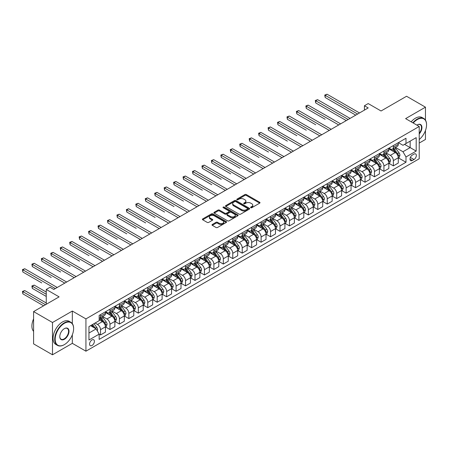 <?xml version="1.0" encoding="UTF-8"?>
<svg xmlns="http://www.w3.org/2000/svg" width="449" height="449" viewBox="0 0 449 449"><rect width="100%" height="100%" fill="white"/><g stroke="black" fill="none" stroke-linecap="round" stroke-linejoin="round"><path stroke-width="0.67" d="M250.783 207.691A0.735 0.427 0 0 0 251.822 207.691L259.702 203.139A1.05 0.606 0 0 0 260.01 202.712A1.05 0.606 0 0 0 259.702 202.286L246.349 194.574A1.05 0.606 0 0 0 244.868 194.574L236.988 199.126A0.735 0.427 0 0 0 236.769 199.423A0.735 0.427 0 0 0 236.988 199.726A0.735 0.427 0 0 0 238.026 199.726L239.042 199.137A3.356 1.936 0 0 1 243.79 199.137L244.907 199.777A3.356 1.936 0 0 1 245.889 201.152A3.356 1.936 0 0 1 244.907 202.521L243.886 203.111A0.735 0.427 0 0 0 243.672 203.408A0.735 0.427 0 0 0 243.886 203.711A0.735 0.427 0 0 0 244.924 203.711L245.945 203.122A3.356 1.936 0 0 1 250.694 203.122L251.805 203.762A3.356 1.936 0 0 1 252.787 205.131A3.356 1.936 0 0 1 251.805 206.501L250.783 207.09A0.735 0.427 0 0 0 250.57 207.393A0.735 0.427 0 0 0 250.783 207.691L250.783 207.09M91.978 345.517A3.418 1.976 120 0 0 94.211 342.503A3.418 1.976 120 0 0 93.689 339.764A3.418 1.976 120 0 0 91.978 339.932A3.418 1.976 120 0 0 89.744 342.946A3.418 1.976 120 0 0 90.271 345.685A3.418 1.976 120 0 0 91.978 345.517M212.304 224.472A1.05 0.606 0 0 0 211.995 224.898A1.05 0.606 0 0 0 212.304 225.325L216.048 227.491A1.05 0.606 0 0 0 217.529 227.491L226.285 222.435A1.05 0.606 0 0 0 226.593 222.008A1.05 0.606 0 0 0 226.285 221.582L212.933 213.87A1.05 0.606 0 0 0 211.451 213.87L202.695 218.921A1.05 0.606 0 0 0 202.387 219.353A1.05 0.606 0 0 0 202.695 219.78L207.219 222.395A1.05 0.606 0 0 0 208.706 222.395L212.45 220.229A1.05 0.606 0 0 0 212.759 219.802A1.05 0.606 0 0 0 212.45 219.376L210.205 218.079A2.806 1.622 0 0 1 209.386 216.934A2.806 1.622 0 0 1 211.114 215.436A2.806 1.622 0 0 1 214.173 215.784L222.968 220.863A2.806 1.622 0 0 1 223.787 222.008A2.806 1.622 0 0 1 222.053 223.507A2.806 1.622 0 0 1 218.994 223.153L217.529 222.306A1.05 0.606 0 0 0 216.048 222.306L212.304 224.472L212.304 225.325M425.456 120.136L425.456 107.171L406.558 96.26L381.055 110.987L368.208 103.573L364.425 105.751L364.425 110.117M425.456 107.171L405.615 118.626L419.22 126.478L85.933 318.902L72.328 311.045L52.494 322.5L33.596 311.589L59.105 296.868L46.258 289.448L46.258 304.282M364.425 105.751L368.208 107.934L53.813 289.448L50.035 287.265L46.258 289.448M239.121 214.167A1.05 0.606 0 0 0 240.602 214.167L249.358 209.116A1.05 0.606 0 0 0 249.661 208.69A1.05 0.606 0 0 0 249.358 208.257L236.006 200.551A1.05 0.606 0 0 0 234.518 200.551L225.768 205.603A1.05 0.606 0 0 0 225.46 206.035A1.05 0.606 0 0 0 225.768 206.461L239.121 214.167M223.501 207.853A0.735 0.427 0 0 1 224.247 207.954L224.247 207.084L237.818 214.919A1.05 0.606 0 0 1 238.127 215.346A1.05 0.606 0 0 1 237.818 215.778L229.069 220.829A1.05 0.606 0 0 1 227.581 220.829L214.229 213.118L214.229 212.265A1.05 0.606 0 0 0 213.92 212.691A1.05 0.606 0 0 0 214.229 213.118M214.229 212.265L217.978 210.098A1.05 0.606 0 0 1 219.46 210.098L224.876 213.23A1.05 0.606 0 0 0 226.358 213.23L228.844 211.793A1.05 0.606 0 0 0 229.153 211.367A1.05 0.606 0 0 0 228.844 210.935L223.209 207.679A0.735 0.427 0 0 1 222.99 207.382A0.735 0.427 0 0 1 223.445 206.989A0.735 0.427 0 0 1 224.247 207.084M52.494 322.5L52.494 354.789L33.596 343.878L33.596 311.589M419.22 143.057L425.456 139.459L425.456 130.53M414.006 154.097L412.339 155.057A3.311 1.914 120 0 0 410.178 157.981A3.311 1.914 120 0 0 410.683 160.635A3.311 1.914 120 0 0 412.339 160.467L414.006 159.507A3.311 1.914 120 0 0 416.167 156.589A3.311 1.914 120 0 0 415.662 153.934A3.311 1.914 120 0 0 414.006 154.097M52.494 354.789L72.328 343.333L85.933 351.191L85.933 318.902M85.933 351.191L419.22 158.766L419.22 126.478M404.56 144.37L410.15 147.598L410.15 141.138L402.972 145.285L405.991 143.54L405.991 138.258L99.156 315.411L99.156 320.687L88.958 326.58L99.156 320.687M405.991 143.54L416.195 137.647L416.195 151.089L405.991 156.976L402.972 151.74L395.457 147.401M398.398 157.874L405.991 162.257L405.991 156.976M405.991 162.257L99.156 339.405L99.156 334.129L88.958 340.016L88.958 326.58M410.15 141.138L416.195 137.647M402.972 151.74L410.15 147.598L416.195 151.089M88.958 333.035L96.137 328.893L90.541 325.665M99.156 334.174L100.52 334.954L100.52 329.678A4.277 2.47 -120 0 0 97.495 324.442L95.076 323.044M100.52 334.954L105.431 332.12L105.431 326.838A4.277 2.47 -120 0 0 102.406 321.607L99.156 319.727M105.543 326.951L109.966 329.504L109.966 324.223A4.277 2.47 -120 0 0 106.941 318.986L102.602 316.483M109.966 329.504L114.877 326.664L114.877 321.389A4.277 2.47 -120 0 0 111.857 316.152L105.431 312.442M114.989 321.495L119.412 324.049L119.412 318.768A4.277 2.47 -120 0 0 116.392 313.531L112.048 311.028M119.412 324.049L124.322 321.215L124.322 315.933A4.277 2.47 -120 0 0 121.303 310.697L114.877 306.987M124.44 316.04L128.857 318.594L128.857 313.312A4.277 2.47 -120 0 0 125.838 308.081L121.494 305.573M128.857 318.594L133.774 315.759L133.774 310.478A4.277 2.47 -120 0 0 130.749 305.241L124.322 301.532M133.886 310.59L138.309 313.138L138.309 307.862A4.277 2.47 -120 0 0 135.284 302.626L130.945 300.117M138.309 313.138L143.22 310.304L143.22 305.023A4.277 2.47 -120 0 0 140.195 299.786L133.774 296.082M143.332 305.135L147.755 307.688L147.755 302.407A4.277 2.47 -120 0 0 144.73 297.171L140.391 294.662M147.755 307.688L152.666 304.849L152.666 299.573A4.277 2.47 -120 0 0 149.64 294.336L143.22 290.626M152.778 299.679L157.201 302.233L157.201 296.952A4.277 2.47 -120 0 0 154.175 291.715L149.837 289.212M157.201 302.233L162.111 299.393L162.111 294.117A4.277 2.47 -120 0 0 159.092 288.881L152.666 285.171M162.224 294.224L166.646 296.778L166.646 291.496A4.277 2.47 -120 0 0 163.627 286.26L159.283 283.757M166.646 296.778L171.557 293.943L171.557 288.662A4.277 2.47 -120 0 0 168.538 283.426L162.111 279.716M171.675 288.769L176.092 291.322L176.092 286.047A4.277 2.47 -120 0 0 173.073 280.81L168.729 278.301M176.092 291.322L181.009 288.488L181.009 283.207A4.277 2.47 -120 0 0 177.984 277.97L171.557 274.266M181.121 283.319L185.544 285.867L185.544 280.591A4.277 2.47 -120 0 0 182.518 275.355L178.18 272.846M185.544 285.867L190.455 283.033L190.455 277.751A4.277 2.47 -120 0 0 187.429 272.521L181.009 268.811M190.567 277.864L194.989 280.417L194.989 275.136A4.277 2.47 -120 0 0 191.964 269.9L187.626 267.396M194.989 280.417L199.9 277.577L199.9 272.302A4.277 2.47 -120 0 0 196.875 267.065L190.455 263.355M200.013 272.408L204.435 274.962L204.435 269.681A4.277 2.47 -120 0 0 201.41 264.444L197.072 261.941M204.435 274.962L209.346 272.128L209.346 266.846A4.277 2.47 -120 0 0 206.327 261.61L199.9 257.9M209.459 266.953L213.881 269.507L213.881 264.225A4.277 2.47 -120 0 0 210.856 258.994L206.518 256.486M213.881 269.507L218.792 266.672L218.792 261.391A4.277 2.47 -120 0 0 215.773 256.154L209.346 252.445M218.91 261.503L223.327 264.051L223.327 258.776A4.277 2.47 -120 0 0 220.307 253.539L215.963 251.03M223.327 264.051L228.244 261.217L228.244 255.936A4.277 2.47 -120 0 0 225.218 250.699L218.792 246.995M228.356 256.048L232.773 258.602L232.773 253.32A4.277 2.47 -120 0 0 229.753 248.084L225.409 245.575M232.773 258.602L237.689 255.762L237.689 250.486A4.277 2.47 -120 0 0 234.664 245.249L228.244 241.54M237.802 250.593L242.224 253.146L242.224 247.865A4.277 2.47 -120 0 0 239.199 242.628L234.861 240.125M242.224 253.146L247.135 250.306L247.135 245.031A4.277 2.47 -120 0 0 244.11 239.794L237.689 236.084M247.247 245.137L251.67 247.691L251.67 242.409A4.277 2.47 -120 0 0 248.645 237.173L244.307 234.67M251.67 247.691L256.581 244.857L256.581 239.575A4.277 2.47 -120 0 0 253.556 234.339L247.135 230.629M256.693 239.682L261.116 242.236L261.116 236.96A4.277 2.47 -120 0 0 258.091 231.723L253.752 229.214M261.116 242.236L266.027 239.401L266.027 234.12A4.277 2.47 -120 0 0 263.007 228.883L256.581 225.179M266.139 234.232L270.562 236.78L270.562 231.504A4.277 2.47 -120 0 0 267.542 226.268L263.198 223.759M270.562 236.78L275.473 233.946L275.473 228.664A4.277 2.47 -120 0 0 272.453 223.434L266.027 219.724M275.591 228.777L280.008 231.33L280.008 226.049A4.277 2.47 -120 0 0 276.988 220.813L272.644 218.309M280.008 231.33L284.924 228.49L284.924 223.215A4.277 2.47 -120 0 0 281.899 217.978L275.473 214.268M285.036 223.321L289.459 225.875L289.459 220.594A4.277 2.47 -120 0 0 286.434 215.357L282.095 212.854M289.459 225.875L294.37 223.041L294.37 217.759A4.277 2.47 -120 0 0 291.345 212.523L284.924 208.813M294.482 217.866L298.905 220.42L298.905 215.138A4.277 2.47 -120 0 0 295.88 209.907L291.541 207.399M298.905 220.42L303.816 217.585L303.816 212.304A4.277 2.47 -120 0 0 300.791 207.068L294.37 203.358M303.928 212.416L308.351 214.964L308.351 209.689A4.277 2.47 -120 0 0 305.326 204.452L300.987 201.943M308.351 214.964L313.262 212.13L313.262 206.849A4.277 2.47 -120 0 0 310.242 201.612L303.816 197.908M313.374 206.961L317.797 209.515L317.797 204.233A4.277 2.47 -120 0 0 314.777 198.997L310.433 196.488M317.797 209.515L322.708 206.675L322.708 201.399A4.277 2.47 -120 0 0 319.688 196.162L313.262 192.453M322.825 201.506L327.242 204.059L327.242 198.778A4.277 2.47 -120 0 0 324.223 193.541L319.879 191.038M327.242 204.059L332.159 201.219L332.159 195.944A4.277 2.47 -120 0 0 329.134 190.707L322.708 186.997M332.271 196.05L336.694 198.604L336.694 193.323A4.277 2.47 -120 0 0 333.669 188.086L329.33 185.583M336.694 198.604L341.605 195.77L341.605 190.488A4.277 2.47 -120 0 0 338.58 185.252L332.159 181.542M341.717 190.595L346.14 193.149L346.14 187.873A4.277 2.47 -120 0 0 343.115 182.636L338.776 180.128M346.14 193.149L351.051 190.314L351.051 185.033A4.277 2.47 -120 0 0 348.026 179.796L341.605 176.087M351.163 185.145L355.586 187.693L355.586 182.417A4.277 2.47 -120 0 0 352.56 177.181L348.222 174.672M355.586 187.693L360.496 184.859L360.496 179.578A4.277 2.47 -120 0 0 357.477 174.347L351.051 170.637M360.609 179.69L365.031 182.243L365.031 176.962A4.277 2.47 -120 0 0 362.006 171.726L357.668 169.222M365.031 182.243L369.942 179.404L369.942 174.128A4.277 2.47 -120 0 0 366.923 168.891L360.496 165.181M370.06 174.234L374.477 176.788L374.477 171.507A4.277 2.47 -120 0 0 371.458 166.27L367.114 163.767M374.477 176.788L379.394 173.954L379.394 168.672A4.277 2.47 -120 0 0 376.369 163.436L369.942 159.726M379.506 168.779L383.923 171.333L383.923 166.051A4.277 2.47 -120 0 0 380.904 160.821L376.559 158.312M383.923 171.333L388.84 168.498L388.84 163.217A4.277 2.47 -120 0 0 385.814 157.981L379.394 154.271M388.952 163.329L393.375 165.877L393.375 160.602A4.277 2.47 -120 0 0 390.349 155.365L386.011 152.856M393.375 165.877L398.285 163.043L398.285 157.762A4.277 2.47 -120 0 0 395.26 152.525L388.84 148.821M398.398 142.647L402.972 145.285M388.952 148.097L390.349 148.905A4.277 2.47 -120 0 0 392.488 149.119A4.277 2.47 -120 0 0 393.375 147.16L393.375 145.543M379.506 153.552L380.904 154.361A4.277 2.47 -120 0 0 383.042 154.574A4.277 2.47 -120 0 0 383.923 152.615L383.923 150.999M370.06 159.008L371.458 159.816A4.277 2.47 -120 0 0 373.596 160.024A4.277 2.47 -120 0 0 374.477 158.07L374.477 156.454M360.609 164.463L362.006 165.266A4.277 2.47 -120 0 0 364.145 165.479A4.277 2.47 -120 0 0 365.031 163.52L365.031 161.909M351.163 169.913L352.56 170.721A4.277 2.47 -120 0 0 354.699 170.934A4.277 2.47 -120 0 0 355.586 168.976L355.586 167.365M341.717 175.368L343.115 176.176A4.277 2.47 -120 0 0 345.253 176.39A4.277 2.47 -120 0 0 346.14 174.431L346.14 172.814M332.271 180.824L333.669 181.632A4.277 2.47 -120 0 0 335.807 181.845A4.277 2.47 -120 0 0 336.694 179.886L336.694 178.27M322.825 186.279L324.223 187.087A4.277 2.47 -120 0 0 326.361 187.295A4.277 2.47 -120 0 0 327.242 185.342L327.242 183.725M313.374 191.734L314.777 192.537A4.277 2.47 -120 0 0 316.91 192.75A4.277 2.47 -120 0 0 317.797 190.791L317.797 189.181M303.928 197.184L305.326 197.992A4.277 2.47 -120 0 0 307.464 198.205A4.277 2.47 -120 0 0 308.351 196.247L308.351 194.636M294.482 202.639L295.88 203.448A4.277 2.47 -120 0 0 298.018 203.661A4.277 2.47 -120 0 0 298.905 201.702L298.905 200.086M285.036 208.095L286.434 208.903A4.277 2.47 -120 0 0 288.572 209.111A4.277 2.47 -120 0 0 289.459 207.157L289.459 205.541M275.591 213.55L276.988 214.353A4.277 2.47 -120 0 0 279.126 214.566A4.277 2.47 -120 0 0 280.008 212.607L280.008 210.996M266.139 219L267.542 219.808A4.277 2.47 -120 0 0 269.675 220.021A4.277 2.47 -120 0 0 270.562 218.062L270.562 216.452M256.693 224.455L258.091 225.263A4.277 2.47 -120 0 0 260.229 225.477A4.277 2.47 -120 0 0 261.116 223.518L261.116 221.901M247.247 229.91L248.645 230.719A4.277 2.47 -120 0 0 250.783 230.932A4.277 2.47 -120 0 0 251.67 228.973L251.67 227.357M237.802 235.366L239.199 236.174A4.277 2.47 -120 0 0 241.338 236.382A4.277 2.47 -120 0 0 242.224 234.429L242.224 232.812M228.356 240.821L229.753 241.624A4.277 2.47 -120 0 0 231.892 241.837A4.277 2.47 -120 0 0 232.773 239.878L232.773 238.267M218.91 246.271L220.307 247.079A4.277 2.47 -120 0 0 222.446 247.292A4.277 2.47 -120 0 0 223.327 245.334L223.327 243.723M209.459 251.726L210.856 252.534A4.277 2.47 -120 0 0 212.994 252.748A4.277 2.47 -120 0 0 213.881 250.789L213.881 249.173M200.013 257.182L201.41 257.99A4.277 2.47 -120 0 0 203.549 258.197A4.277 2.47 -120 0 0 204.435 256.244L204.435 254.628M190.567 262.637L191.964 263.44A4.277 2.47 -120 0 0 194.103 263.653A4.277 2.47 -120 0 0 194.989 261.7L194.989 260.083M181.121 268.087L182.518 268.895A4.277 2.47 -120 0 0 184.657 269.108A4.277 2.47 -120 0 0 185.544 267.149L185.544 265.539M171.675 273.542L173.073 274.35A4.277 2.47 -120 0 0 175.211 274.564A4.277 2.47 -120 0 0 176.092 272.605L176.092 270.988M162.224 278.997L163.627 279.806A4.277 2.47 -120 0 0 165.76 280.019A4.277 2.47 -120 0 0 166.646 278.06L166.646 276.444M152.778 284.453L154.175 285.261A4.277 2.47 -120 0 0 156.314 285.469A4.277 2.47 -120 0 0 157.201 283.515L157.201 281.899M143.332 289.908L144.73 290.711A4.277 2.47 -120 0 0 146.868 290.924A4.277 2.47 -120 0 0 147.755 288.965L147.755 287.354M133.886 295.358L135.284 296.166A4.277 2.47 -120 0 0 137.422 296.379A4.277 2.47 -120 0 0 138.309 294.421L138.309 292.81M124.44 300.813L125.838 301.621A4.277 2.47 -120 0 0 127.976 301.835A4.277 2.47 -120 0 0 128.857 299.876L128.857 298.259M114.989 306.269L116.392 307.077A4.277 2.47 -120 0 0 118.525 307.284A4.277 2.47 -120 0 0 119.412 305.331L119.412 303.715M105.543 311.724L106.941 312.526A4.277 2.47 -120 0 0 109.079 312.74A4.277 2.47 -120 0 0 109.966 310.787L109.966 309.17M392.488 149.119L397.399 146.284A4.277 2.47 -120 0 0 398.285 144.325L398.285 142.709M383.042 154.574L387.953 151.734A4.277 2.47 -120 0 0 388.84 149.781L388.84 148.164M373.596 160.024L378.507 157.189A4.277 2.47 -120 0 0 379.394 155.231L379.394 153.62M364.145 165.479L369.061 162.645A4.277 2.47 -120 0 0 369.942 160.686L369.942 159.075M354.699 170.934L359.61 168.1A4.277 2.47 -120 0 0 360.496 166.141L360.496 164.525M345.253 176.39L350.164 173.55A4.277 2.47 -120 0 0 351.051 171.597L351.051 169.98M335.807 181.845L340.718 179.005A4.277 2.47 -120 0 0 341.605 177.046L341.605 175.436M326.361 187.295L331.272 184.46A4.277 2.47 -120 0 0 332.159 182.502L332.159 180.891M316.91 192.75L321.826 189.916A4.277 2.47 -120 0 0 322.708 187.957L322.708 186.341M307.464 198.205L312.375 195.371A4.277 2.47 -120 0 0 313.262 193.412L313.262 191.796M298.018 203.661L302.929 200.821A4.277 2.47 -120 0 0 303.816 198.868L303.816 197.251M288.572 209.111L293.483 206.276A4.277 2.47 -120 0 0 294.37 204.317L294.37 202.707M279.126 214.566L284.037 211.732A4.277 2.47 -120 0 0 284.924 209.773L284.924 208.162M269.675 220.021L274.592 217.187A4.277 2.47 -120 0 0 275.473 215.228L275.473 213.612M260.229 225.477L265.146 222.637A4.277 2.47 -120 0 0 266.027 220.684L266.027 219.067M250.783 230.932L255.694 228.092A4.277 2.47 -120 0 0 256.581 226.139L256.581 224.522M241.338 236.382L246.248 233.547A4.277 2.47 -120 0 0 247.135 231.589L247.135 229.978M231.892 241.837L236.803 239.003A4.277 2.47 -120 0 0 237.689 237.044L237.689 235.428M222.446 247.292L227.357 244.458A4.277 2.47 -120 0 0 228.244 242.499L228.244 240.883M212.994 252.748L217.911 249.908A4.277 2.47 -120 0 0 218.792 247.955L218.792 246.338M203.549 258.197L208.459 255.363A4.277 2.47 -120 0 0 209.346 253.404L209.346 251.794M194.103 263.653L199.014 260.818A4.277 2.47 -120 0 0 199.9 258.86L199.9 257.249M184.657 269.108L189.568 266.274A4.277 2.47 -120 0 0 190.455 264.315L190.455 262.699M175.211 274.564L180.122 271.724A4.277 2.47 -120 0 0 181.009 269.77L181.009 268.154M165.76 280.019L170.676 277.179A4.277 2.47 -120 0 0 171.557 275.226L171.557 273.609M156.314 285.469L161.225 282.634A4.277 2.47 -120 0 0 162.111 280.676L162.111 279.065M146.868 290.924L151.779 288.09A4.277 2.47 -120 0 0 152.666 286.131L152.666 284.514M137.422 296.379L142.333 293.545A4.277 2.47 -120 0 0 143.22 291.586L143.22 289.97M127.976 301.835L132.887 298.995A4.277 2.47 -120 0 0 133.774 297.042L133.774 295.425M118.525 307.284L123.441 304.45A4.277 2.47 -120 0 0 124.322 302.491L124.322 300.881M109.079 312.74L113.995 309.905A4.277 2.47 -120 0 0 114.877 307.947L114.877 306.336M99.156 318.369A4.277 2.47 -120 0 0 99.633 318.195L104.544 315.361A4.277 2.47 -120 0 0 105.431 313.402L105.431 311.786M99.633 318.195A4.277 2.47 -120 0 0 100.52 316.236L100.52 314.626M96.137 328.893L99.156 334.129M72.328 343.333L72.328 334.791M72.328 323.617L72.328 311.045M251.075 207.797L251.805 207.376A3.356 1.936 0 0 0 252.787 206.007L252.787 205.131M245.889 201.152L245.889 202.022A3.356 1.936 0 0 1 244.907 203.391L244.177 203.812M259.702 202.286L259.702 203.139L246.349 195.45A1.05 0.606 0 0 0 244.868 195.45L237.28 199.827M249.341 209.122L236.006 201.421A1.05 0.606 0 0 0 234.518 201.421L225.78 206.467M247.5 208.987A0.735 0.427 0 0 0 247.719 208.69A0.735 0.427 0 0 0 247.5 208.387L235.781 201.623A0.735 0.427 0 0 0 234.743 201.623L233.665 202.241A3.356 1.936 0 0 0 232.683 203.61A3.356 1.936 0 0 0 233.665 204.985L241.68 209.61A3.356 1.936 0 0 0 246.428 209.61L247.5 208.987L247.5 209.863A0.735 0.427 0 0 0 247.719 209.56L247.719 208.69M232.683 203.61L232.683 204.486A3.356 1.936 0 0 0 233.665 205.855L233.665 204.985M247.5 209.863L246.428 210.48A3.356 1.936 0 0 1 241.68 210.48L233.665 205.855M214.246 213.129L217.978 210.974L217.978 210.098M229.153 211.367L229.153 212.237A1.05 0.606 0 0 1 228.844 212.663L226.358 214.1A1.05 0.606 0 0 1 224.876 214.1L219.46 210.974A1.05 0.606 0 0 0 217.978 210.974M224.247 207.954L237.807 215.784M230.494 216.474A2.806 1.622 0 0 0 233.553 216.822A2.806 1.622 0 0 0 235.287 215.324A2.806 1.622 0 0 0 234.462 214.179L231.364 212.394A1.05 0.606 0 0 0 229.882 212.394L227.396 213.825A1.05 0.606 0 0 0 227.093 214.257A1.05 0.606 0 0 0 227.396 214.684L230.494 216.474L230.494 217.344A2.806 1.622 0 0 0 233.553 217.698A2.806 1.622 0 0 0 235.287 216.199L235.287 215.324M227.093 214.257L227.093 215.127A1.05 0.606 0 0 0 227.396 215.554L227.396 214.684M230.494 217.344L227.396 215.554M223.787 222.008L223.787 222.878A2.806 1.622 0 0 1 222.053 224.377A2.806 1.622 0 0 1 218.994 224.023L217.529 223.181A1.05 0.606 0 0 0 216.048 223.181L212.315 225.336M209.386 216.934L209.386 217.804A2.806 1.622 0 0 0 210.205 218.949L210.205 218.079M212.439 220.24L210.205 218.949M226.274 222.446L212.933 214.74A1.05 0.606 0 0 0 211.451 214.74L202.707 219.791L202.695 218.921M398.285 157.936L399.189 157.414L399.947 155.231A2.834 1.633 -120 0 0 399.043 152.823L395.956 148.698A8.177 4.72 -120 0 0 395.064 147.631M391.994 150.639A8.177 4.72 -120 0 0 390.316 148.888M398.027 156.201L398.42 155.354A2.834 1.633 -120 0 0 397.606 153.648L394.519 149.528A8.177 4.72 -120 0 0 393.627 148.462M392.864 148.9A6.786 3.918 60 0 1 393.981 150.162L396.596 153.653M325.166 119.299L306.274 108.394L306.274 106.211L308.16 105.122L340.623 123.862M392.718 148.984A8.177 4.72 60 0 1 393.61 150.05L395.664 152.789M357.623 114.04L325.166 95.3L327.057 94.211L359.514 112.952M355.737 115.135L325.166 97.484L325.166 95.3L324.75 95.065L327.057 94.211M325.166 97.484L324.75 95.065M388.84 163.391L389.743 162.869L390.501 160.686A2.834 1.633 -120 0 0 389.597 158.273L386.51 154.153A8.177 4.72 -120 0 0 385.618 153.087M382.548 156.095A8.177 4.72 -120 0 0 380.87 154.344M388.581 161.657L388.969 160.809A2.834 1.633 -120 0 0 388.161 159.103L385.074 154.984A8.177 4.72 -120 0 0 384.181 153.912M383.418 154.355A6.786 3.918 60 0 1 384.535 155.618L387.145 159.109M315.72 124.755L296.823 113.85L296.823 111.666L298.714 110.572L331.177 129.312M383.272 154.439A8.177 4.72 60 0 1 384.164 155.506L386.219 158.244M379.394 168.846L380.297 168.324L381.055 166.141A2.834 1.633 -120 0 0 380.151 163.728L377.059 159.608A8.177 4.72 -120 0 0 376.172 158.536M373.097 161.55A8.177 4.72 -120 0 0 371.424 159.793M379.136 167.112L379.523 166.259A2.834 1.633 -120 0 0 378.715 164.559L375.628 160.433A8.177 4.72 -120 0 0 374.735 159.367M373.972 159.805A6.786 3.918 60 0 1 375.089 161.073L377.699 164.564M306.274 130.21L287.377 119.299L287.377 117.122L289.268 116.027L321.725 134.767M373.826 159.889A8.177 4.72 60 0 1 374.719 160.961L376.773 163.7M369.942 174.302L370.852 173.774L371.609 171.597A2.834 1.633 -120 0 0 370.7 169.183L367.613 165.064A8.177 4.72 -120 0 0 366.721 163.992M363.651 167A8.177 4.72 -120 0 0 361.978 165.249M369.684 172.568L370.077 171.714A2.834 1.633 -120 0 0 369.269 170.014L366.176 165.889A8.177 4.72 -120 0 0 365.284 164.822M364.526 165.26A6.786 3.918 60 0 1 365.638 166.528L368.253 170.014M296.823 135.665L277.931 124.755L277.931 122.571L279.822 121.483L312.279 140.223M364.38 165.344A8.177 4.72 60 0 1 365.273 166.416L367.327 169.155M348.177 119.496L315.72 100.756L317.606 99.667L350.068 118.407M346.291 120.59L315.72 102.939L315.72 100.756L315.305 100.514L317.606 99.667M315.72 102.939L315.305 100.514M338.731 124.951L305.859 105.97L308.16 105.122M306.274 108.394L305.859 105.97M329.285 130.406L296.407 111.425L298.714 110.572M296.823 113.85L296.407 111.425M360.496 179.757L361.406 179.23L362.158 177.052A2.834 1.633 -120 0 0 361.254 174.639L358.167 170.513A8.177 4.72 -120 0 0 357.275 169.447M354.205 172.455A8.177 4.72 -120 0 0 352.532 170.704M360.238 178.017L360.631 177.17A2.834 1.633 -120 0 0 359.817 175.464L356.731 171.344A8.177 4.72 -120 0 0 355.838 170.278M355.08 170.715A6.786 3.918 60 0 1 356.192 171.984L358.807 175.469M287.377 141.115L268.485 130.21L268.485 128.027L270.377 126.938L302.834 145.678M354.935 170.8A8.177 4.72 60 0 1 355.827 171.866L357.875 174.61M319.84 135.862L286.962 116.88L289.268 116.027M287.377 119.299L286.962 116.88M419.22 139.516A13.038 7.526 120 0 0 426.55 124.867A13.038 7.526 120 0 0 417.329 119.541A13.038 7.526 120 0 0 413.226 123.02M412.833 122.79A13.358 7.712 -60 0 1 417.104 119.148A13.358 7.712 -60 0 1 423.783 118.485A13.358 7.712 -60 0 1 426.55 124.603A13.358 7.712 -60 0 1 426.55 124.732M416.897 125.136A6.522 3.766 -60 0 1 417.329 124.867L417.329 124.867A6.522 3.766 -60 0 1 421.836 126.472A6.522 3.766 -60 0 1 419.22 133.954M411.172 121.831A13.358 7.712 -60 0 1 415.443 118.188A13.358 7.712 -60 0 1 422.122 117.526L423.783 118.485M419.22 133.269A6.196 3.581 120 0 0 420.202 124.687A6.196 3.581 120 0 0 417.216 124.934M64.168 344.731L64.392 344.602A13.038 7.526 120 0 0 73.614 328.629A13.038 7.526 120 0 0 64.392 323.308A13.038 7.526 120 0 0 55.176 339.276A13.038 7.526 120 0 0 64.392 344.602L64.168 344.731A13.358 7.712 -60 0 1 57.489 345.393A13.358 7.712 -60 0 1 55.44 334.685A13.358 7.712 -60 0 1 64.168 322.915A13.358 7.712 -60 0 1 70.847 322.253A13.358 7.712 -60 0 1 73.614 328.371A13.358 7.712 -60 0 1 73.614 328.5M64.392 339.276A6.522 3.766 -60 0 1 59.784 336.615A6.522 3.766 -60 0 1 64.392 328.629L64.392 328.629A6.522 3.766 -60 0 1 69.006 331.289A6.522 3.766 -60 0 1 64.392 339.276M59.784 336.481A6.196 3.581 120 0 0 61.07 339.191A6.196 3.581 120 0 0 64.168 338.883A6.196 3.581 120 0 0 68.22 333.422A6.196 3.581 120 0 0 67.266 328.455A6.196 3.581 120 0 0 64.28 328.696M57.489 345.393L55.828 344.434A13.358 7.712 -60 0 1 53.779 333.725A13.358 7.712 -60 0 1 62.506 321.955A13.358 7.712 -60 0 1 69.185 321.293L70.847 322.253M33.596 331.362A13.358 7.712 -60 0 1 33.596 318.874M351.051 185.207L351.96 184.685L352.712 182.502A2.834 1.633 -120 0 0 351.808 180.094L348.721 175.969A8.177 4.72 -120 0 0 347.829 174.902M344.759 177.911A8.177 4.72 -120 0 0 343.087 176.16M350.792 183.473L351.185 182.625A2.834 1.633 -120 0 0 350.372 180.919L347.285 176.799A8.177 4.72 -120 0 0 346.392 175.727M345.635 176.171A6.786 3.918 60 0 1 346.746 177.434L349.361 180.925M277.931 146.57L259.039 135.665L259.039 133.482L260.925 132.393L293.388 151.133M345.489 176.255A8.177 4.72 60 0 1 346.375 177.321L348.43 180.06M341.605 190.662L342.508 190.14L343.266 187.957A2.834 1.633 -120 0 0 342.363 185.544L339.276 181.424A8.177 4.72 -120 0 0 338.383 180.358M335.313 183.366A8.177 4.72 -120 0 0 333.635 181.615M341.347 188.928L341.74 188.08A2.834 1.633 -120 0 0 340.926 186.374L337.839 182.255A8.177 4.72 -120 0 0 336.946 181.183M336.183 181.621A6.786 3.918 60 0 1 337.3 182.889L339.91 186.38M268.485 152.026L249.593 141.115L249.593 138.937L251.479 137.843L283.942 156.583M336.037 181.71A8.177 4.72 60 0 1 336.93 182.777L338.984 185.516M332.159 196.118L333.063 195.596L333.82 193.412A2.834 1.633 -120 0 0 332.917 190.999L329.83 186.879A8.177 4.72 -120 0 0 328.937 185.807M325.862 188.821A8.177 4.72 -120 0 0 324.189 187.065M331.901 194.383L332.288 193.53A2.834 1.633 -120 0 0 331.48 191.83L328.393 187.704A8.177 4.72 -120 0 0 327.501 186.638M326.737 187.076A6.786 3.918 60 0 1 327.854 188.344L330.464 191.83M259.039 157.481L240.142 146.57L240.142 144.387L242.033 143.298L274.491 162.038M326.591 187.16A8.177 4.72 60 0 1 327.484 188.232L329.538 190.971M322.708 201.573L323.617 201.045L324.374 198.868A2.834 1.633 -120 0 0 323.471 196.454L320.378 192.329A8.177 4.72 -120 0 0 319.486 191.263M316.416 194.271A8.177 4.72 -120 0 0 314.743 192.52M322.449 199.839L322.842 198.986A2.834 1.633 -120 0 0 322.034 197.285L318.947 193.16A8.177 4.72 -120 0 0 318.055 192.093M317.291 192.531A6.786 3.918 60 0 1 318.403 193.8L321.018 197.285M249.593 162.936L230.696 152.026L230.696 149.843L232.588 148.754L265.045 167.494M317.146 192.615A8.177 4.72 60 0 1 318.038 193.682L320.092 196.426M313.262 207.023L314.171 206.501L314.923 204.317A2.834 1.633 -120 0 0 314.019 201.91L310.933 197.785A8.177 4.72 -120 0 0 310.04 196.718M306.97 199.726A8.177 4.72 -120 0 0 305.298 197.975M313.004 205.288L313.396 204.441A2.834 1.633 -120 0 0 312.588 202.735L309.496 198.615A8.177 4.72 -120 0 0 308.603 197.549M307.846 197.987A6.786 3.918 60 0 1 308.957 199.255L311.572 202.74M240.142 168.386L221.25 157.481L221.25 155.298L223.142 154.209L255.599 172.949M307.7 198.071A8.177 4.72 60 0 1 308.592 199.137L310.646 201.882M310.394 141.312L277.516 122.336L279.822 121.483M277.931 124.755L277.516 122.336M300.942 146.767L268.07 127.785L270.377 126.938M268.485 130.21L268.07 127.785M291.496 152.222L258.624 133.241L260.925 132.393M259.039 135.665L258.624 133.241M282.051 157.678L249.173 138.696L251.479 137.843M249.593 141.115L249.173 138.696M272.605 163.133L239.727 144.151L242.033 143.298M240.142 146.57L239.727 144.151M303.816 212.478L304.725 211.956L305.477 209.773A2.834 1.633 -120 0 0 304.574 207.359L301.487 203.24A8.177 4.72 -120 0 0 300.594 202.173M297.524 205.182A8.177 4.72 -120 0 0 295.852 203.431M303.558 210.744L303.951 209.896A2.834 1.633 -120 0 0 303.137 208.19L300.05 204.071A8.177 4.72 -120 0 0 299.157 202.999M298.4 203.442A6.786 3.918 60 0 1 299.511 204.705L302.126 208.196M230.696 173.842L211.805 162.936L211.805 160.753L213.69 159.659L246.153 178.399M298.254 203.526A8.177 4.72 60 0 1 299.146 204.592L301.195 207.331M263.159 168.583L230.281 149.601L232.588 148.754M230.696 152.026L230.281 149.601M294.37 217.933L295.274 217.411L296.031 215.228A2.834 1.633 -120 0 0 295.128 212.815L292.041 208.695A8.177 4.72 -120 0 0 291.148 207.623M288.078 210.637A8.177 4.72 -120 0 0 286.4 208.88M294.112 216.199L294.505 215.346A2.834 1.633 -120 0 0 293.691 213.645L290.604 209.52A8.177 4.72 -120 0 0 289.712 208.454M288.948 208.892A6.786 3.918 60 0 1 290.065 210.16L292.681 213.651M221.25 179.297L202.359 168.386L202.359 166.209L204.244 165.114L236.707 183.854M288.802 208.976A8.177 4.72 60 0 1 289.695 210.048L291.749 212.787M253.707 174.038L220.835 155.057L223.142 154.209M221.25 157.481L220.835 155.057M284.924 223.389L285.828 222.861L286.585 220.684A2.834 1.633 -120 0 0 285.682 218.27L282.595 214.151A8.177 4.72 -120 0 0 281.703 213.079M278.627 216.087A8.177 4.72 -120 0 0 276.954 214.336M284.666 221.654L285.053 220.801A2.834 1.633 -120 0 0 284.245 219.101L281.158 214.976A8.177 4.72 -120 0 0 280.266 213.909M279.502 214.347A6.786 3.918 60 0 1 280.619 215.615L283.229 219.101M211.805 184.752L192.907 173.842L192.907 171.658L194.799 170.569L227.256 189.31M279.357 214.431A8.177 4.72 60 0 1 280.249 215.503L282.303 218.242M244.262 179.493L211.389 160.512L213.69 159.659M211.805 162.936L211.389 160.512M275.473 228.844L276.382 228.317L277.14 226.139A2.834 1.633 -120 0 0 276.236 223.725L273.144 219.6A8.177 4.72 -120 0 0 272.251 218.534M269.181 221.542A8.177 4.72 -120 0 0 267.509 219.791M275.215 227.104L275.607 226.257A2.834 1.633 -120 0 0 274.799 224.556L271.712 220.431A8.177 4.72 -120 0 0 270.82 219.365M270.057 219.802A6.786 3.918 60 0 1 271.174 221.071L273.783 224.556M202.359 190.202L183.461 179.297L183.461 177.114L185.353 176.025L217.81 194.765M269.911 219.887A8.177 4.72 60 0 1 270.803 220.953L272.857 223.697M234.816 184.949L201.943 165.967L204.244 165.114M202.359 168.386L201.943 165.967M266.027 234.294L266.936 233.772L267.688 231.589A2.834 1.633 -120 0 0 266.785 229.181L263.698 225.056A8.177 4.72 -120 0 0 262.805 223.989M259.735 226.998A8.177 4.72 -120 0 0 258.063 225.246M265.769 232.56L266.162 231.712A2.834 1.633 -120 0 0 265.353 230.006L262.261 225.886A8.177 4.72 -120 0 0 261.369 224.814M260.611 225.258A6.786 3.918 60 0 1 261.722 226.521L264.338 230.011M192.907 195.657L174.016 184.752L174.016 182.569L175.907 181.48L208.364 200.22M260.465 225.342A8.177 4.72 60 0 1 261.357 226.408L263.411 229.147M225.37 190.398L192.492 171.423L194.799 170.569M192.907 173.842L192.492 171.423M256.581 239.749L257.49 239.227L258.242 237.044A2.834 1.633 -120 0 0 257.339 234.631L254.252 230.511A8.177 4.72 -120 0 0 253.359 229.445M250.289 232.453A8.177 4.72 -120 0 0 248.617 230.702M256.323 238.015L256.716 237.167A2.834 1.633 -120 0 0 255.902 235.461L252.815 231.342A8.177 4.72 -120 0 0 251.923 230.27M251.165 230.713A6.786 3.918 60 0 1 252.276 231.976L254.892 235.467M183.461 201.113L164.57 190.202L164.57 188.024L166.461 186.93L198.918 205.67M251.019 230.797A8.177 4.72 60 0 1 251.911 231.864L253.96 234.603M215.924 195.854L183.046 176.872L185.353 176.025M183.461 179.297L183.046 176.872M247.135 245.205L248.044 244.683L248.797 242.499A2.834 1.633 -120 0 0 247.893 240.086L244.806 235.966A8.177 4.72 -120 0 0 243.914 234.894M240.844 237.908A8.177 4.72 -120 0 0 239.165 236.152M246.877 243.47L247.27 242.617A2.834 1.633 -120 0 0 246.456 240.917L243.369 236.791A8.177 4.72 -120 0 0 242.477 235.725M241.719 236.163A6.786 3.918 60 0 1 242.83 237.431L245.446 240.917M174.016 206.568L155.124 195.657L155.124 193.474L157.01 192.385L189.472 211.125M241.568 236.247A8.177 4.72 60 0 1 242.46 237.319L244.514 240.058M237.689 250.66L238.593 250.132L239.351 247.955A2.834 1.633 -120 0 0 238.447 245.541L235.36 241.416A8.177 4.72 -120 0 0 234.468 240.35M231.398 243.358A8.177 4.72 -120 0 0 229.72 241.607M237.431 248.926L237.818 248.073A2.834 1.633 -120 0 0 237.01 246.372L233.923 242.247A8.177 4.72 -120 0 0 233.031 241.18M232.268 241.618A6.786 3.918 60 0 1 233.385 242.887L235.994 246.372M164.57 212.023L145.672 201.113L145.672 198.929L147.564 197.841L180.027 216.581M232.122 241.702A8.177 4.72 60 0 1 233.014 242.769L235.068 245.513M228.244 256.11L229.147 255.588L229.905 253.404A2.834 1.633 -120 0 0 229.001 250.997L225.909 246.871A8.177 4.72 -120 0 0 225.022 245.805M221.946 248.813A8.177 4.72 -120 0 0 220.274 247.062M227.985 254.375L228.373 253.528A2.834 1.633 -120 0 0 227.564 251.822L224.478 247.702A8.177 4.72 -120 0 0 223.585 246.636M222.822 247.073A6.786 3.918 60 0 1 223.939 248.342L226.549 251.827M155.124 217.473L136.227 206.568L136.227 204.385L138.118 203.296L170.575 222.036M222.676 247.158A8.177 4.72 60 0 1 223.568 248.224L225.623 250.969M218.792 261.565L219.701 261.043L220.459 258.86A2.834 1.633 -120 0 0 219.55 256.446L216.463 252.327A8.177 4.72 -120 0 0 215.571 251.26M212.5 254.269A8.177 4.72 -120 0 0 210.828 252.518M218.534 259.831L218.927 258.983A2.834 1.633 -120 0 0 218.119 257.277L215.026 253.157A8.177 4.72 -120 0 0 214.139 252.085M213.376 252.529A6.786 3.918 60 0 1 214.487 253.792L217.103 257.283M145.672 222.929L126.781 212.023L126.781 209.84L128.672 208.746L161.129 227.486M213.23 252.613A8.177 4.72 60 0 1 214.122 253.679L216.177 256.418M209.346 267.02L210.255 266.498L211.008 264.315A2.834 1.633 -120 0 0 210.104 261.902L207.017 257.782A8.177 4.72 -120 0 0 206.125 256.71M203.055 259.724A8.177 4.72 -120 0 0 201.382 257.967M209.088 265.286L209.481 264.433A2.834 1.633 -120 0 0 208.667 262.732L205.58 258.613A8.177 4.72 -120 0 0 204.688 257.541M203.93 257.979A6.786 3.918 60 0 1 205.041 259.247L207.657 262.738M136.227 228.384L117.335 217.473L117.335 215.296L119.226 214.201L151.683 232.941M203.784 258.063A8.177 4.72 60 0 1 204.677 259.135L206.725 261.874M199.9 272.476L200.81 271.948L201.562 269.77A2.834 1.633 -120 0 0 200.658 267.357L197.571 263.237A8.177 4.72 -120 0 0 196.679 262.165M193.609 265.174A8.177 4.72 -120 0 0 191.936 263.423M199.642 270.741L200.035 269.888A2.834 1.633 -120 0 0 199.221 268.188L196.134 264.063A8.177 4.72 -120 0 0 195.242 262.996M194.484 263.434A6.786 3.918 60 0 1 195.596 264.702L198.211 268.188M126.781 233.839L107.889 222.929L107.889 220.745L109.775 219.656L142.238 238.397M194.338 263.518A8.177 4.72 60 0 1 195.225 264.59L197.279 267.329M190.455 277.931L191.358 277.403L192.116 275.226A2.834 1.633 -120 0 0 191.212 272.812L188.125 268.687A8.177 4.72 -120 0 0 187.233 267.621M184.163 270.629A8.177 4.72 -120 0 0 182.485 268.878M190.196 276.191L190.589 275.344A2.834 1.633 -120 0 0 189.775 273.643L186.689 269.518A8.177 4.72 -120 0 0 185.796 268.451M185.033 268.889A6.786 3.918 60 0 1 186.15 270.158L188.76 273.643M117.335 239.289L98.443 228.384L98.443 226.201L100.329 225.112L132.792 243.852M184.887 268.973A8.177 4.72 60 0 1 185.779 270.04L187.834 272.784M181.009 283.381L181.912 282.859L182.67 280.676A2.834 1.633 -120 0 0 181.766 278.268L178.68 274.143A8.177 4.72 -120 0 0 177.787 273.076M174.712 276.084A8.177 4.72 -120 0 0 173.039 274.333M180.751 281.646L181.138 280.799A2.834 1.633 -120 0 0 180.33 279.093L177.243 274.973A8.177 4.72 -120 0 0 176.35 273.901M175.587 274.345A6.786 3.918 60 0 1 176.704 275.607L179.314 279.098M107.889 244.744L88.992 233.839L88.992 231.656L90.883 230.567L123.34 249.307M175.441 274.429A8.177 4.72 60 0 1 176.334 275.495L178.388 278.234M206.473 201.309L173.6 182.328L175.907 181.48M174.016 184.752L173.6 182.328M197.027 206.764L164.154 187.783L166.461 186.93M164.57 190.202L164.154 187.783M187.581 212.22L154.709 193.238L157.01 192.385M155.124 195.657L154.709 193.238M178.135 217.67L145.257 198.694L147.564 197.841M145.672 201.113L145.257 198.694M168.689 223.125L135.811 204.143L138.118 203.296M136.227 206.568L135.811 204.143M159.243 228.58L126.365 209.599L128.672 208.746M126.781 212.023L126.365 209.599M149.792 234.036L116.92 215.054L119.226 214.201M117.335 217.473L116.92 215.054M140.346 239.485L107.474 220.51L109.775 219.656M107.889 222.929L107.474 220.51M171.557 288.836L172.467 288.314L173.224 286.131A2.834 1.633 -120 0 0 172.321 283.717L169.228 279.598A8.177 4.72 -120 0 0 168.336 278.532M165.266 281.54A8.177 4.72 -120 0 0 163.593 279.789M171.299 287.102L171.692 286.254A2.834 1.633 -120 0 0 170.884 284.548L167.797 280.429A8.177 4.72 -120 0 0 166.905 279.357M166.141 279.8A6.786 3.918 60 0 1 167.258 281.063L169.868 284.554M98.443 250.2L79.546 239.289L79.546 237.111L81.437 236.017L113.894 254.757M165.995 279.884A8.177 4.72 60 0 1 166.888 280.951L168.942 283.689M130.9 244.941L98.022 225.959L100.329 225.112M98.443 228.384L98.022 225.959M162.111 294.291L163.021 293.769L163.773 291.586A2.834 1.633 -120 0 0 162.869 289.173L159.782 285.053A8.177 4.72 -120 0 0 158.89 283.981M155.82 286.995A8.177 4.72 -120 0 0 154.147 285.238M161.853 292.557L162.246 291.704A2.834 1.633 -120 0 0 161.438 290.003L158.345 285.878A8.177 4.72 -120 0 0 157.453 284.812M156.695 285.25A6.786 3.918 60 0 1 157.807 286.518L160.422 290.009M88.992 255.655L70.1 244.744L70.1 242.561L71.992 241.472L104.449 260.212M156.549 285.334A8.177 4.72 60 0 1 157.442 286.406L159.496 289.145M121.455 250.396L88.576 231.415L90.883 230.567M88.992 233.839L88.576 231.415M152.666 299.747L153.575 299.219L154.327 297.042A2.834 1.633 -120 0 0 153.423 294.628L150.336 290.503A8.177 4.72 -120 0 0 149.444 289.437M146.374 292.445A8.177 4.72 -120 0 0 144.701 290.694M152.407 298.013L152.8 297.159A2.834 1.633 -120 0 0 151.987 295.459L148.9 291.334A8.177 4.72 -120 0 0 148.007 290.267M147.25 290.705A6.786 3.918 60 0 1 148.361 291.973L150.976 295.459M79.546 261.11L60.654 250.2L60.654 248.016L62.54 246.928L95.003 265.668M147.104 290.789A8.177 4.72 60 0 1 147.996 291.856L150.045 294.6M112.009 255.851L79.131 236.87L81.437 236.017M79.546 239.289L79.131 236.87M143.22 305.197L144.123 304.675L144.881 302.491A2.834 1.633 -120 0 0 143.977 300.084L140.891 295.958A8.177 4.72 -120 0 0 139.998 294.892M136.928 297.9A8.177 4.72 -120 0 0 135.25 296.149M142.962 303.462L143.354 302.615A2.834 1.633 -120 0 0 142.541 300.909L139.454 296.789A8.177 4.72 -120 0 0 138.561 295.723M137.798 296.16A6.786 3.918 60 0 1 138.915 297.429L141.53 300.914M70.1 266.56L51.208 255.655L51.208 253.472L53.094 252.383L85.557 271.123M137.652 296.245A8.177 4.72 60 0 1 138.545 297.311L140.599 300.055M102.557 261.307L69.685 242.325L71.992 241.472M70.1 244.744L69.685 242.325M133.774 310.652L134.678 310.13L135.435 307.947A2.834 1.633 -120 0 0 134.532 305.533L131.445 301.414A8.177 4.72 -120 0 0 130.552 300.347M127.477 303.356A8.177 4.72 -120 0 0 125.804 301.605M133.516 308.918L133.903 308.07A2.834 1.633 -120 0 0 133.095 306.364L130.008 302.244A8.177 4.72 -120 0 0 129.116 301.172M128.352 301.616A6.786 3.918 60 0 1 129.469 302.879L132.079 306.37M60.654 272.015L41.757 261.11L41.757 258.927L43.648 257.833L76.106 276.578M128.206 301.7A8.177 4.72 60 0 1 129.099 302.766L131.153 305.505M93.111 266.757L60.239 247.781L62.54 246.928M60.654 250.2L60.239 247.781M124.322 316.107L125.232 315.585L125.989 313.402A2.834 1.633 -120 0 0 125.086 310.989L121.993 306.869A8.177 4.72 -120 0 0 121.101 305.797M118.031 308.811A8.177 4.72 -120 0 0 116.358 307.06M124.07 314.373L124.457 313.52A2.834 1.633 -120 0 0 123.649 311.819L120.562 307.7A8.177 4.72 -120 0 0 119.67 306.628M118.906 307.065A6.786 3.918 60 0 1 120.023 308.334L122.633 311.825M51.208 277.471L32.311 266.56L32.311 264.382L34.203 263.288L66.66 282.028M118.761 307.15A8.177 4.72 60 0 1 119.653 308.222L121.707 310.961M83.666 272.212L50.793 253.23L53.094 252.383M51.208 255.655L50.793 253.23M114.877 321.563L115.786 321.041L116.538 318.857A2.834 1.633 -120 0 0 115.634 316.444L112.547 312.324A8.177 4.72 -120 0 0 111.655 311.252M108.585 314.261A8.177 4.72 -120 0 0 106.913 312.51M114.618 319.828L115.011 318.975A2.834 1.633 -120 0 0 114.203 317.275L111.111 313.149A8.177 4.72 -120 0 0 110.218 312.083M109.461 312.521A6.786 3.918 60 0 1 110.572 313.789L113.187 317.275M41.757 282.926L22.865 272.015L22.865 269.832L24.757 268.743L57.214 287.483M109.315 312.605A8.177 4.72 60 0 1 110.207 313.677L112.261 316.416M74.22 277.667L41.342 258.686L43.648 257.833M41.757 261.11L41.342 258.686M105.431 327.018L106.34 326.49L107.092 324.313A2.834 1.633 -120 0 0 106.189 321.899L103.102 317.774A8.177 4.72 -120 0 0 102.209 316.708M105.173 325.278L105.566 324.431A2.834 1.633 -120 0 0 104.752 322.73L101.665 318.605A8.177 4.72 -120 0 0 100.772 317.538M100.015 317.976A6.786 3.918 60 0 1 101.126 319.245L103.741 322.73M46.258 292.063L34.203 285.104L32.311 286.198L32.311 288.381L46.258 296.43M99.869 318.06A8.177 4.72 60 0 1 100.761 319.127L102.81 321.871M32.311 288.381L31.896 285.957L46.258 294.247M31.896 285.957L34.203 285.104M64.774 283.123L31.896 264.141L34.203 263.288M32.311 266.56L31.896 264.141M97.27 330.857L97.646 329.762A2.834 1.633 -120 0 0 96.743 327.355L93.987 323.673M46.258 302.974L24.757 290.559L22.865 291.654L22.865 293.831L43.609 305.808M95.564 328.561A2.834 1.633 -120 0 0 95.306 328.18L92.55 324.504M91.843 324.913L93.824 327.557M91.647 325.025L93.325 327.27M22.865 293.831L22.45 291.412L45.501 304.719M22.45 291.412L24.757 290.559M55.322 288.572L22.45 269.596L24.757 268.743M22.865 272.015L22.45 269.596M97.495 324.442L102.406 321.607M106.941 318.986L111.857 316.152M116.392 313.531L121.303 310.697M125.838 308.081L130.749 305.241M135.284 302.626L140.195 299.786M144.73 297.171L149.64 294.336M154.175 291.715L159.092 288.881M163.627 286.26L168.538 283.426M173.073 280.81L177.984 277.97M182.518 275.355L187.429 272.521M191.964 269.9L196.875 267.065M201.41 264.444L206.327 261.61M210.856 258.994L215.773 256.154M220.307 253.539L225.218 250.699M229.753 248.084L234.664 245.249M239.199 242.628L244.11 239.794M248.645 237.173L253.556 234.339M258.091 231.723L263.007 228.883M267.542 226.268L272.453 223.434M276.988 220.813L281.899 217.978M286.434 215.357L291.345 212.523M295.88 209.907L300.791 207.068M305.326 204.452L310.242 201.612M314.777 198.997L319.688 196.162M324.223 193.541L329.134 190.707M333.669 188.086L338.58 185.252M343.115 182.636L348.026 179.796M352.56 177.181L357.477 174.347M362.006 171.726L366.923 168.891M371.458 166.27L376.369 163.436M380.904 160.821L385.814 157.981M390.349 155.365L395.26 152.525M393.375 147.16L398.285 144.325M393.375 160.602L398.285 157.762M383.923 166.051L388.84 163.217M383.923 152.615L388.84 149.781M374.477 171.507L379.394 168.672M374.477 158.07L379.394 155.231M365.031 176.962L369.942 174.128M365.031 163.52L369.942 160.686M355.586 182.417L360.496 179.578M355.586 168.976L360.496 166.141M346.14 187.873L351.051 185.033M346.14 174.431L351.051 171.597M336.694 193.323L341.605 190.488M336.694 179.886L341.605 177.046M327.242 198.778L332.159 195.944M327.242 185.342L332.159 182.502M317.797 204.233L322.708 201.399M317.797 190.791L322.708 187.957M308.351 209.689L313.262 206.849M308.351 196.247L313.262 193.412M298.905 215.138L303.816 212.304M298.905 201.702L303.816 198.868M289.459 220.594L294.37 217.759M289.459 207.157L294.37 204.317M280.008 226.049L284.924 223.215M280.008 212.607L284.924 209.773M270.562 231.504L275.473 228.664M270.562 218.062L275.473 215.228M261.116 236.96L266.027 234.12M261.116 223.518L266.027 220.684M251.67 242.409L256.581 239.575M251.67 228.973L256.581 226.139M242.224 247.865L247.135 245.031M242.224 234.429L247.135 231.589M232.773 253.32L237.689 250.486M232.773 239.878L237.689 237.044M223.327 258.776L228.244 255.936M223.327 245.334L228.244 242.499M213.881 264.225L218.792 261.391M213.881 250.789L218.792 247.955M204.435 269.681L209.346 266.846M204.435 256.244L209.346 253.404M194.989 275.136L199.9 272.302M194.989 261.7L199.9 258.86M185.544 280.591L190.455 277.751M185.544 267.149L190.455 264.315M176.092 286.047L181.009 283.207M176.092 272.605L181.009 269.77M166.646 291.496L171.557 288.662M166.646 278.06L171.557 275.226M157.201 296.952L162.111 294.117M157.201 283.515L162.111 280.676M147.755 302.407L152.666 299.573M147.755 288.965L152.666 286.131M138.309 307.862L143.22 305.023M138.309 294.421L143.22 291.586M128.857 313.312L133.774 310.478M128.857 299.876L133.774 297.042M119.412 318.768L124.322 315.933M119.412 305.331L124.322 302.491M109.966 324.223L114.877 321.389M109.966 310.787L114.877 307.947M100.52 329.678L105.431 326.838M100.52 316.236L105.431 313.402M410.38 157.419L414.006 159.507M409.999 159.114L412.339 160.467M251.805 207.376L251.805 206.501M243.886 203.711L243.886 203.111M244.907 203.391L244.907 202.521M236.988 199.726L236.988 199.126M244.868 195.45L244.868 194.574M246.349 195.45L246.349 194.574M225.768 206.461L225.768 205.603M234.518 201.421L234.518 200.551M236.006 201.421L236.006 200.551M249.358 209.116L249.358 208.257M241.68 210.48L241.68 209.61M246.428 210.48L246.428 209.61M219.46 210.974L219.46 210.098M224.876 214.1L224.876 213.23M226.358 214.1L226.358 213.23M228.844 212.663L228.844 211.793M237.818 215.778L237.818 214.919M216.048 223.181L216.048 222.306M217.529 223.181L217.529 222.306M218.994 224.023L218.994 223.153M212.45 220.229L212.45 219.376M211.451 214.74L211.451 213.87M212.933 214.74L212.933 213.87M226.285 222.435L226.285 221.582M398.072 156.359L399.93 155.287M394.519 149.528L395.956 148.698M392.291 150.813L393.61 150.05M397.606 153.648L399.043 152.823M397.382 154.753L398.42 155.354M388.626 161.814L390.484 160.742M385.074 154.984L386.51 154.153M382.845 156.269L384.164 155.506M388.161 159.103L389.597 158.273M387.936 160.209L388.969 160.809M379.181 167.269L381.033 166.197M375.628 160.433L377.059 159.608M373.4 161.724L374.719 160.961M378.715 164.559L380.151 163.728M378.49 165.664L379.523 166.259M369.735 172.719L371.587 171.647M366.176 165.889L367.613 165.064M363.954 167.174L365.273 166.416M369.269 170.014L370.7 169.183M369.044 171.12L370.077 171.714M360.283 178.174L362.141 177.102M356.731 171.344L358.167 170.513M354.508 172.629L355.827 171.866M359.817 175.464L361.254 174.639M359.593 176.575L360.631 177.17M350.837 183.63L352.695 182.558M347.285 176.799L348.721 175.969M345.056 178.085L346.375 177.321M350.372 180.919L351.808 180.094M350.147 182.025L351.185 182.625M341.392 189.085L343.249 188.013M337.839 182.255L339.276 181.424M335.611 183.54L336.93 182.777M340.926 186.374L342.363 185.544M340.701 187.48L341.74 188.08M331.946 194.535L333.798 193.468M328.393 187.704L329.83 186.879M326.165 188.99L327.484 188.232M331.48 191.83L332.917 190.999M331.255 192.935L332.288 193.53M322.5 199.99L324.352 198.918M318.947 193.16L320.378 192.329M316.719 194.445L318.038 193.682M322.034 197.285L323.471 196.454M321.81 198.391L322.842 198.986M313.054 205.446L314.906 204.374M309.496 198.615L310.933 197.785M307.273 199.9L308.592 199.137M312.588 202.735L314.019 201.91M312.364 203.84L313.396 204.441M303.603 210.901L305.46 209.829M300.05 204.071L301.487 203.24M297.822 205.356L299.146 204.592M303.137 208.19L304.574 207.359M302.912 209.296L303.951 209.896M294.157 216.356L296.014 215.284M290.604 209.52L292.041 208.695M288.376 210.811L289.695 210.048M293.691 213.645L295.128 212.815M293.466 214.751L294.505 215.346M284.711 221.806L286.569 220.734M281.158 214.976L282.595 214.151M278.93 216.261L280.249 215.503M284.245 219.101L285.682 218.27M284.021 220.206L285.053 220.801M275.265 227.261L277.117 226.189M271.712 220.431L273.144 219.6M269.484 221.716L270.803 220.953M274.799 224.556L276.236 223.725M274.575 225.662L275.607 226.257M265.819 232.717L267.671 231.645M262.261 225.886L263.698 225.056M260.038 227.172L261.357 226.408M265.353 230.006L266.785 229.181M265.129 231.112L266.162 231.712M256.368 238.172L258.226 237.1M252.815 231.342L254.252 230.511M250.587 232.627L251.911 231.864M255.902 235.461L257.339 234.631M255.677 236.567L256.716 237.167M246.922 243.622L248.78 242.555M243.369 236.791L244.806 235.966M241.141 238.077L242.46 237.319M246.456 240.917L247.893 240.086M246.232 242.022L247.27 242.617M237.476 249.077L239.334 248.005M233.923 242.247L235.36 241.416M231.695 243.532L233.014 242.769M237.01 246.372L238.447 245.541M236.786 247.478L237.818 248.073M228.03 254.532L229.882 253.461M224.478 247.702L225.909 246.871M222.249 248.987L223.568 248.224M227.564 251.822L229.001 250.997M227.34 252.927L228.373 253.528M218.584 259.988L220.437 258.916M215.026 253.157L216.463 252.327M212.804 254.443L214.122 253.679M218.119 257.277L219.55 256.446M217.894 258.383L218.927 258.983M209.133 265.443L210.991 264.371M205.58 258.613L207.017 257.782M203.358 259.898L204.677 259.135M208.667 262.732L210.104 261.902M208.443 263.838L209.481 264.433M199.687 270.893L201.545 269.821M196.134 264.063L197.571 263.237M193.906 265.348L195.225 264.59M199.221 268.188L200.658 267.357M198.997 269.293L200.035 269.888M190.241 276.348L192.099 275.276M186.689 269.518L188.125 268.687M184.46 270.803L185.779 270.04M189.775 273.643L191.212 272.812M189.551 274.749L190.589 275.344M180.795 281.804L182.648 280.732M177.243 274.973L178.68 274.143M175.015 276.258L176.334 275.495M180.33 279.093L181.766 278.268M180.105 280.198L181.138 280.799M171.35 287.259L173.202 286.187M167.797 280.429L169.228 279.598M165.569 281.714L166.888 280.951M170.884 284.548L172.321 283.717M170.659 285.654L171.692 286.254M161.904 292.709L163.756 291.642M158.345 285.878L159.782 285.053M156.123 287.164L157.442 286.406M161.438 290.003L162.869 289.173M161.213 291.109L162.246 291.704M152.452 298.164L154.31 297.092M148.9 291.334L150.336 290.503M146.671 292.619L147.996 291.856M151.987 295.459L153.423 294.628M151.762 296.565L152.8 297.159M143.007 303.619L144.864 302.547M139.454 296.789L140.891 295.958M137.226 298.074L138.545 297.311M142.541 300.909L143.977 300.084M142.316 302.014L143.354 302.615M133.561 309.075L135.418 308.003M130.008 302.244L131.445 301.414M127.78 303.53L129.099 302.766M133.095 306.364L134.532 305.533M132.87 307.47L133.903 308.07M124.115 314.53L125.967 313.458M120.562 307.7L121.993 306.869M118.334 308.985L119.653 308.222M123.649 311.819L125.086 310.989M123.424 312.925L124.457 313.52M114.669 319.98L116.521 318.913M111.111 313.149L112.547 312.324M108.888 314.435L110.207 313.677M114.203 317.275L115.634 316.444M113.979 318.38L115.011 318.975M105.218 325.435L107.075 324.363M101.665 318.605L103.102 317.774M99.437 319.89L100.761 319.127M104.752 322.73L106.189 321.899M104.527 323.836L105.566 324.431M96.911 330.234L97.629 329.819M95.306 328.18L96.743 327.355"/></g></svg>
